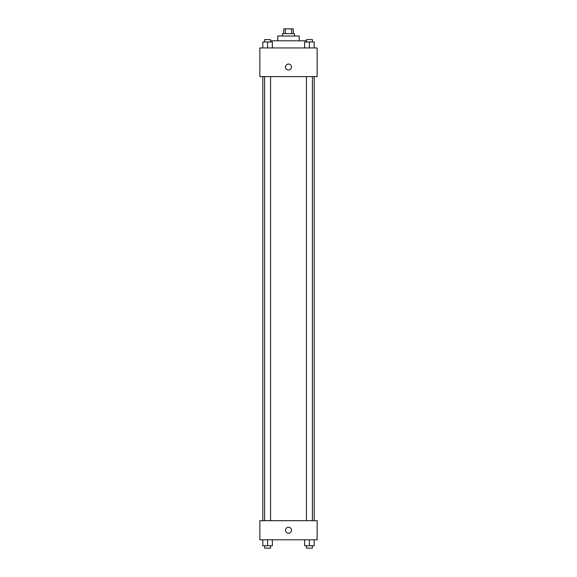 <?xml version="1.0" encoding="UTF-8"?>
<svg xmlns="http://www.w3.org/2000/svg" width="577" height="577" viewBox="0 0 577 577"><rect width="100%" height="100%" fill="white"/><g stroke="black" fill="none" stroke-linecap="round" stroke-linejoin="round"><path stroke-width="0.87" d="M285.435 33.625L285.435 28.85L283.725 28.85L283.725 33.625M285.435 28.85L293.275 28.85L293.275 33.625M291.565 33.625L291.565 28.85M282.528 36.012L282.528 33.625L294.472 33.625L294.472 36.012M277.753 40.787L277.753 36.012L299.247 36.012L299.247 40.787M270.57 40.787L306.43 40.787M259.852 47.949L317.148 47.949L317.148 76.604L259.852 76.604L259.852 47.949M285.514 67.055A2.986 2.986 0 0 1 289.993 64.465A2.986 2.986 0 0 1 289.993 69.637A2.986 2.986 0 0 1 285.514 67.055M259.852 520.692L317.148 520.692L317.148 539.791L259.852 539.791L259.852 520.692M288.5 533.227A2.986 2.986 0 0 1 285.918 528.748A2.986 2.986 0 0 1 291.082 528.748A2.986 2.986 0 0 1 288.5 533.227M304.642 539.791L304.642 545.763L314.191 545.763L314.191 539.791L314.191 545.763M309.416 545.763L309.416 539.791M312.402 545.763L312.402 548.15L306.43 548.15L306.43 545.763M262.809 539.791L262.809 545.763L272.358 545.763L272.358 539.791L272.358 545.763M267.584 545.763L267.584 539.791M270.57 545.763L270.57 548.15L264.598 548.15L264.598 545.763M304.642 47.949L304.642 41.984L314.191 41.984L314.191 47.949L314.191 41.984M309.416 47.949L309.416 41.984M312.402 41.984L312.402 39.597L306.43 39.597L306.43 41.984M262.809 47.949L262.809 41.984L272.358 41.984L272.358 47.949L272.358 41.984M267.584 47.949L267.584 41.984M270.57 41.984L270.57 39.597L264.598 39.597L264.598 41.984M314.191 520.692L314.191 76.604M262.809 520.692L262.809 76.604M306.43 76.604L306.43 520.692M312.402 76.604L312.402 520.692M270.57 520.692L270.57 76.604M264.598 520.692L264.598 76.604"/></g></svg>
